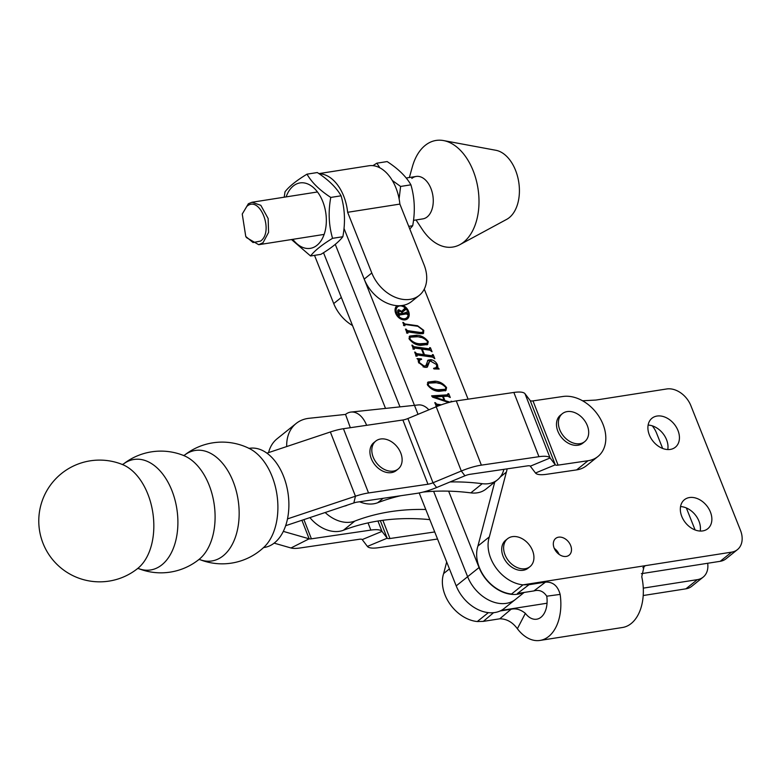 <?xml version="1.0" encoding="UTF-8"?>
<svg xmlns="http://www.w3.org/2000/svg" width="781" height="781" viewBox="0 0 781 781"><rect width="100%" height="100%" fill="white"/><g stroke="black" fill="none" stroke-linecap="round" stroke-linejoin="round"><path stroke-width="1.17" d="M532.525 550.537A17.904 13.092 -128.8 0 1 529.987 566.655A17.904 13.092 -128.8 0 1 525.164 568.734A17.904 13.092 -128.8 0 1 505.034 554.852A17.904 13.092 -128.8 0 1 507.572 538.734A17.904 13.092 -128.8 0 1 512.395 536.645A17.904 13.092 -128.8 0 1 532.525 550.537M529.987 566.655L528.083 568.178A17.904 13.092 -128.8 0 1 523.26 570.267A17.904 13.092 -128.8 0 1 504.653 559.499A17.904 13.092 -128.8 0 1 505.668 540.257L507.572 538.734M418.04 414.32L344.021 228.462L364.19 279.11L371.805 272.989A34.013 24.875 51.2 0 0 419.212 295.413A34.013 24.875 51.2 0 0 424.044 264.779L399.872 204.085A39.382 24.777 -98.9 0 0 368.857 165.767L318.902 173.616M314.518 255.367L333.721 303.565A34.013 24.875 51.2 0 0 352.524 325.55M333.721 303.565L341.336 297.454L323.519 252.722L385.521 408.404M371.805 272.989L347.633 212.295A39.382 24.777 -98.9 0 0 319.156 173.792M347.633 212.295L399.872 204.085M419.212 295.413L411.597 301.525A34.013 24.875 -128.8 0 1 364.19 279.11M425.782 509.495A286.412 209.445 51.2 0 0 399.364 510.51A286.412 209.445 51.2 0 0 354.828 521.083L343.396 530.26A286.412 209.445 51.2 0 1 387.942 519.687A286.412 209.445 51.2 0 1 429.814 519.629M344.362 506.108A14.322 10.475 51.2 0 0 347.272 505.141M309.911 517.608A32.226 23.567 51.2 0 0 343.396 530.26M325.16 512.521A32.226 23.567 51.2 0 0 354.828 521.083M423.029 492.089A286.412 209.445 51.2 0 1 470.816 492.87A32.226 23.567 51.2 0 0 486.007 489.062L497.438 479.885A32.226 23.567 51.2 0 0 503.872 469.342M400.819 495.71A286.412 209.445 51.2 0 0 377.672 502.739L383.207 498.298M359.572 501.773A32.226 23.567 51.2 0 0 377.672 502.739M470.816 492.87L482.248 483.693A286.412 209.445 51.2 0 0 450.061 481.955M482.248 483.693A32.226 23.567 51.2 0 0 497.438 479.885M366.631 425.313A25.06 15.474 -96.1 0 0 351.02 412.065A25.06 15.474 -96.1 0 0 345.534 414.418L309.13 418.284A42.965 31.416 51.2 0 0 296.165 423.458A42.965 31.416 51.2 0 0 286.695 446.556M428.847 409.84A25.06 15.474 -96.1 0 0 418.235 404.939L351.02 412.065M350.327 427.715L345.534 414.418M268.586 452.599A42.965 31.416 -128.8 0 1 277.128 438.746L296.165 423.458M419.192 492.948L456.202 585.887A34.374 25.129 -128.8 0 0 504.106 608.536L515.538 599.369A34.374 25.129 -128.8 0 1 467.624 576.71L433.611 491.298L467.624 576.71L479.056 567.543L448.636 491.151M399.989 406.872L335.274 244.375L399.989 406.872M199.077 559.372A55.881 35.028 -98.4 0 0 199.145 559.323L199.145 559.323A55.881 35.028 -98.4 0 0 209.22 485.382A55.881 35.028 -98.4 0 0 183.916 455.635L183.916 455.635A60.859 60.859 0 0 0 123.115 464.265A55.881 35.028 -98.4 0 1 172.025 490.849A55.881 35.028 -98.4 0 1 161.882 564.839A55.881 35.028 -98.4 0 1 138.432 568.539A60.859 60.859 0 0 0 199.145 559.323L199.126 559.333M137.817 568.373A55.881 35.028 -98.4 0 0 137.886 568.314L137.886 568.314A55.881 35.028 -98.4 0 0 147.96 494.383A55.881 35.028 -98.4 0 0 122.666 464.627L121.963 464.402L123.261 464.207M233.285 481.848A55.881 35.028 -98.4 0 0 184.375 455.264A60.859 60.859 0 0 1 249.744 448.724L249.744 448.724A54.338 34.061 -98.4 0 1 272.188 476.674A54.338 34.061 -98.4 0 1 264.173 547.003L264.173 547.003A60.859 60.859 0 0 1 199.682 559.538A55.881 35.028 -98.4 0 0 223.141 555.838A55.881 35.028 -98.4 0 0 233.285 481.848M263.275 547.735L264.242 547.461A50.121 31.416 -98.4 0 0 274.522 542.834A50.121 31.416 -98.4 0 0 286.285 484.679A50.121 31.416 -98.4 0 0 249.676 448.274L248.67 448.294M274.141 543.137L290.981 547.979A28.643 7.703 158.7 0 0 299.982 547.989L359.416 539.261A7.156 1.923 -21.3 0 1 362.208 539.583L367.402 546.407L387.191 538.197L381.997 531.383A28.643 7.703 -21.3 0 0 370.848 530.094L311.404 538.822L303.907 519.609M437.536 539.007A28.643 7.703 158.7 0 1 436.11 539.241L378.551 547.696A28.643 7.703 158.7 0 1 367.402 546.407M290.981 547.979L309.159 538.812L283.308 531.383M301.915 520.273L309.159 538.812A7.156 1.923 158.7 0 0 311.404 538.822M380.327 520.654L387.191 538.197A7.156 1.923 158.7 0 0 389.973 538.519L382.856 520.292M434.724 531.949L389.973 538.519M413.51 220.359L422.843 218.885A21.477 13.511 -98.9 0 0 427.178 216.923A21.477 13.511 -98.9 0 0 432.088 191.95A21.477 13.511 -98.9 0 0 416.175 176.447A21.477 13.511 -98.9 0 0 411.841 178.419M416.039 219.959L422.238 229.331A53.957 33.944 -98.9 0 0 459.902 244.638L506.742 219.334A35.799 22.522 -98.9 0 0 509.261 217.645A35.799 22.522 -98.9 0 0 518.34 179.825A35.799 22.522 -98.9 0 0 495.886 150.284L443.54 140.57A53.957 33.944 -98.9 0 0 425.196 145.393A53.957 33.944 -98.9 0 0 412.388 166.695L409.371 177.521M459.902 244.638A53.957 33.944 -98.9 0 0 463.709 242.1A53.957 33.944 -98.9 0 0 477.376 185.087A53.957 33.944 -98.9 0 0 443.54 140.57M587.283 425.489A17.904 13.092 -128.8 0 1 584.744 441.607A17.904 13.092 -128.8 0 1 579.922 443.686A17.904 13.092 -128.8 0 1 559.792 429.804A17.904 13.092 -128.8 0 1 562.33 413.686A17.904 13.092 -128.8 0 1 567.152 411.597A17.904 13.092 -128.8 0 1 587.283 425.489M584.744 441.607L582.841 443.13A17.904 13.092 -128.8 0 1 578.018 445.219A17.904 13.092 -128.8 0 1 559.421 434.451A17.904 13.092 -128.8 0 1 560.426 415.209L562.33 413.686M397.685 306.796A7.117 5.203 51.2 0 0 397.285 314.45A7.117 5.203 51.2 0 0 404.685 318.726A7.117 5.203 51.2 0 0 406.598 317.896A7.117 5.203 51.2 0 0 406.999 310.242A7.117 5.203 51.2 0 0 399.599 305.967A7.117 5.203 51.2 0 0 397.685 306.796L396.543 307.714A7.117 5.203 51.2 0 0 395.049 310.418M402.488 319.693A7.117 5.203 51.2 0 0 403.543 319.644A7.117 5.203 51.2 0 0 405.456 318.814L406.598 317.896M397.041 305.693A8.386 6.131 51.2 0 0 396.894 305.81A8.386 6.131 51.2 0 0 396.416 314.821A8.386 6.131 51.2 0 0 405.134 319.859A8.386 6.131 51.2 0 0 407.389 318.882A8.386 6.131 51.2 0 0 408.785 311.902A8.386 6.131 51.2 0 0 402.928 305.4M406.784 319.302A8.386 6.131 51.2 0 0 408.092 315.192M400.653 305.918A8.386 6.131 51.2 0 0 399.755 305.742M398.037 305.742A8.386 6.131 51.2 0 0 398.007 305.752A8.386 6.131 51.2 0 0 396.357 306.308M420.383 332.452L422.853 332.237L422.951 330.119L417.825 326.282L405.222 324.505L404.88 325.716L404.109 325.609L402.83 322.397L405.007 323.969L417.542 325.736L423.771 330.353L423.527 333.399L420.842 333.77L408.199 331.993L407.867 333.204L407.086 333.096L405.495 329.084L407.672 330.656L420.383 332.452L419.241 333.36L421.711 333.155L422.853 332.237M405.222 324.505L404.138 325.609M408.199 331.993L407.204 333.106M414.047 346.696L429.355 348.853L429.677 347.633L430.448 347.74L432.049 351.753L429.901 350.191L422.238 349.107L424.474 354.72L432.137 355.804L432.449 354.584L433.221 354.691L434.822 358.704L432.654 357.142L417.347 354.984L417.025 356.195L416.244 356.087L414.652 352.075L416.82 353.647L423.692 354.613L421.457 349L414.584 348.033L414.252 349.244L413.481 349.136L411.88 345.124L414.047 346.696L412.905 347.613L428.213 349.771L429.872 348.111M423.107 355.091L423.331 355.638L430.995 356.722L432.635 355.062M417.347 354.984L416.449 356.116M414.584 348.033L413.686 349.166M427.49 384.926L427.998 382.055L434.958 381.187C439.537 381.372 443.403 383.52 446.576 387.62L445.951 390.451L439 391.349C434.451 391.144 430.614 389.006 427.49 384.926M436.55 406.647L434.773 402.605L436.94 404.177L441.372 404.802M438.893 405.72L437.477 405.515L437.038 406.452M437.477 405.515L436.608 406.628M522.987 592.633A34.374 25.129 -128.8 0 1 479.056 567.543M424.259 289.107L468.092 399.179M448.733 402.508L432.586 397.158L431.59 395.84L447.542 394.844L447.991 393.624L448.763 393.731L450.276 397.509L447.738 396.221L443.276 396.445L444.916 400.565L450.041 402.166M451.213 401.883L451.018 401.209L451.945 401.717M432.205 396.65L446.4 395.762L448.099 393.888M431.229 360.978L429.638 361.359L427.363 367.09L424.835 367.392L418.518 362.404L418.138 359.611L417.005 358.596L421.271 358.811L421.662 359.299L419.573 360.168L419.319 362.579L424.161 366.035L425.83 365.791L427.998 360.148L430.77 359.65C433.748 360.109 435.993 361.847 437.516 364.873L437.926 367.724L439.176 369.042L433.992 368.935L433.553 368.359L436.345 367.509L436.706 364.678L429.628 360.568L430.77 359.65M409.176 338.944L409.683 336.074L416.644 335.195C421.223 335.391 425.089 337.529 428.261 341.629L427.637 344.47L420.686 345.358C416.136 345.163 412.3 343.025 409.176 338.944M524.158 592.447L515.538 599.369A34.374 25.129 -128.8 0 1 467.624 576.71L456.202 585.887M435.759 405.085L436.94 404.177M435.798 405.095L439.244 405.583M434.997 403.162L435.544 402.723M435.163 403.572L435.71 403.133M442.72 396.894L443.276 396.445M444.311 401.043L444.916 400.565M448.968 402.449L449.505 402.02M451.213 401.785L451.789 401.317M446.4 395.762L446.957 394.805M448.177 394.2L448.763 393.731M447.718 394.874L448.245 396.201M442.544 396.445L434.246 396.973L444.057 400.243L442.544 396.445M433.592 397.49L434.246 396.973M443.423 400.751L444.057 400.243M433.758 397.549L434.363 397.06M427.519 382.573L433.806 382.104L434.958 381.187M433.806 382.104L439.078 383.422M445.951 388.118L446.576 387.62M445.609 389.104L445.268 390.9M427.734 385.463L428.261 385.043C431.151 388.147 434.5 389.719 438.307 389.739L445.424 389.289L445.805 387.513C442.856 384.32 439.439 382.739 435.544 382.788L428.525 383.149L427.266 384.184M433.767 390.012L437.165 390.656L444.282 390.207L445.424 389.289M437.165 390.656L438.307 389.739M428.525 383.149L428.261 385.043M429.638 361.359L427.344 364.825L428.486 363.917M427.344 364.825L426.66 367.402M418.147 359.631L420.129 359.729L421.271 358.811M419.573 360.168L418.225 361.281M418.792 363.009L419.319 362.579M423.117 366.885L424.161 366.035M423.37 366.992L425.83 365.791M427.5 360.715L429.628 360.568M436.921 365.352L437.516 364.873M436.686 367.129L436.784 368.642L437.926 367.724M434.177 368.944L436.345 367.509M428.213 349.771L428.73 349.029M429.901 348.189L430.448 347.74M429.472 349.068L429.921 350.191M421.681 349.556L422.238 349.107M423.331 355.638L424.474 354.72M430.995 356.722L431.493 355.98M432.664 355.14L433.221 354.691M432.244 356.029L432.694 357.142M414.867 352.631L415.424 352.192M415.033 353.041L415.59 352.592M415.638 354.554L416.82 353.647M415.677 354.564L422.55 355.531L423.692 354.613M412.104 345.68L412.661 345.231M412.27 346.09L412.817 345.641M409.205 336.582L415.502 336.113L416.644 335.195M415.502 336.113L420.764 337.441M427.637 342.137L428.261 341.629M427.295 343.123L426.953 344.909M409.42 339.471L409.947 339.052C412.837 342.166 416.185 343.728 419.993 343.747L427.109 343.298L427.49 341.522C424.552 338.329 421.125 336.757 417.23 336.796L410.21 337.167L408.951 338.193M415.453 344.021L418.85 344.665L425.967 344.216L427.109 343.298M418.85 344.665L419.993 343.747M410.21 337.167L409.947 339.052M403.055 322.953L403.601 322.514M403.269 323.49L403.816 323.041M403.816 324.886L405.007 323.969M417.005 326.165L417.542 325.736M423.165 330.841L423.771 330.353M422.902 332.198L422.785 333.76M405.71 329.641L406.266 329.191M405.905 330.119L406.462 329.67M406.481 331.564L407.672 330.656M406.53 331.574L419.241 333.36M399.296 310.77L398.632 313.62L402.264 313.571L401.795 312.38L399.296 310.77L397.402 311.98M398.622 314.518L399.208 314.05M398.759 314.86L402.264 313.571M397.597 310.633L399.042 310.818M405.466 313.474L405.681 314.021M401.395 314.265L404.87 313.894L406.413 312.068L407.428 314.606L406.384 313.913L399.579 314.987L399.179 315.905L397.9 312.703L398.769 309.715L401.707 311.404L404.87 308.183L405.485 309.735L402.147 312.351L402.605 313.513L406.198 312.439M403.953 309.666L404.333 310.633M401.707 311.404L404.548 309.188M399.111 315.749L399.579 314.987M401.463 314.431L402.605 313.513M397.627 310.633L398.769 309.715L397.988 310.028M576.622 469.898L588.044 460.722L558.083 465.125A7.156 1.923 -21.3 0 1 555.291 464.802L535.502 473.003A28.643 7.703 -21.3 0 0 546.651 474.292L576.622 469.898A35.799 26.183 51.2 0 0 586.482 465.691L597.914 456.524A35.799 26.183 51.2 0 0 600.003 418.167A35.799 26.183 51.2 0 0 562.955 396.484L532.984 400.887A7.156 1.923 158.7 0 1 530.201 400.565L525.008 393.741A28.643 7.703 -21.3 0 0 513.859 392.452L456.289 400.907L481.379 465.144A28.643 7.703 158.7 0 0 461.307 471.021L432.996 482.765A7.156 1.923 -21.3 0 1 427.978 484.23L368.534 492.957A28.643 7.703 158.7 0 0 355.453 496.218L287.476 518.906M588.044 460.722A35.799 26.183 51.2 0 0 597.914 456.524M535.502 473.003L530.309 466.189A7.156 1.923 158.7 0 0 527.517 465.866L469.957 474.321A7.156 1.923 158.7 0 0 464.939 475.785L436.618 487.529A28.643 7.703 -21.3 0 1 416.546 493.407L357.112 502.134A7.156 1.923 158.7 0 0 353.842 502.944L285.631 525.711M456.289 400.907A28.643 7.703 -21.3 0 0 436.218 406.784L407.897 418.528A7.156 1.923 158.7 0 1 402.879 419.993L343.445 428.72L368.534 492.957M530.201 400.565L555.291 464.802L550.097 457.978A28.643 7.703 158.7 0 0 538.949 456.69L481.379 465.144M343.445 428.72A28.643 7.703 -21.3 0 0 330.363 431.981L266.926 453.156M394.239 470.914A17.904 13.092 -128.8 0 1 373.669 458.242A17.904 13.092 -128.8 0 1 375.768 441.08A17.904 13.092 -128.8 0 1 379.712 439.176A17.904 13.092 -128.8 0 1 400.272 451.848A17.904 13.092 -128.8 0 1 398.183 469A17.904 13.092 -128.8 0 1 394.239 470.914M398.183 469L396.279 470.533A17.904 13.092 -128.8 0 1 371.766 459.765A17.904 13.092 -128.8 0 1 373.865 442.612L375.768 441.08M242.237 214.043L248.378 203.724L252.038 202.25L260.805 205.315L268.147 218.514L268.576 232.396L263.031 242.725L258.706 244.697L246.523 237.629L245.761 236.477L253.054 242.54L260.62 241.056C274.307 231.479 259.673 194.694 246.825 206.409L242.247 214.043L245.761 236.477M332.56 238.332C328.742 225.24 328.147 211.602 330.773 197.427C319.644 190.193 311.726 182.442 307.001 174.163L317.311 172.542C328.44 179.776 336.357 187.528 341.082 195.806C344.899 208.898 345.485 222.536 342.859 236.711C338.729 242.11 331.408 247.997 320.874 254.362L310.565 255.983C314.655 250.623 321.977 244.746 332.56 238.332L342.859 236.711M292.816 239.328A33.114 20.833 -98.9 0 0 319.917 242.315A33.114 20.833 -98.9 0 0 322.758 201.508A33.114 20.833 -98.9 0 0 286.139 196.89M307.001 174.163C296.429 180.577 289.097 186.454 285.016 191.814L284.196 197.202M330.773 197.427L341.082 195.806M291.498 239.542L310.565 255.983M379.888 167.847L376.832 163.19L387.142 161.569C398.261 168.794 406.188 176.545 410.913 184.824C414.721 197.925 415.316 211.563 412.69 225.738L409.81 229.038M399.111 198.901L400.604 186.444L392.296 180.47M376.832 163.19L372.898 165.66M408.736 226.353L412.69 225.738M400.604 186.444L410.913 184.824M700.206 531.051A18.617 13.609 51.2 0 0 680.563 506.576M689.457 497.546A18.617 13.609 -128.8 0 1 708.806 508.734A18.617 13.609 -128.8 0 1 707.752 528.747A18.617 13.609 -128.8 0 1 702.734 530.914A18.617 13.609 -128.8 0 1 683.385 519.716A18.617 13.609 -128.8 0 1 684.439 499.703A18.617 13.609 -128.8 0 1 689.457 497.546M667.775 449.553A18.617 13.609 51.2 0 0 648.132 425.079M657.026 416.048A18.617 13.609 -128.8 0 1 676.375 427.236A18.617 13.609 -128.8 0 1 675.321 447.249A18.617 13.609 -128.8 0 1 670.303 449.417A18.617 13.609 -128.8 0 1 650.954 438.219A18.617 13.609 -128.8 0 1 652.008 418.216A18.617 13.609 -128.8 0 1 657.026 416.048M559.128 554.403A10.739 7.859 51.2 0 0 554.276 548.369M558.581 537.172A10.739 7.859 -128.8 0 1 569.74 543.635A10.739 7.859 -128.8 0 1 569.134 555.174A10.739 7.859 -128.8 0 1 566.245 556.423A10.739 7.859 -128.8 0 1 555.086 549.97A10.739 7.859 -128.8 0 1 555.691 538.421A10.739 7.859 -128.8 0 1 558.581 537.172M685.923 588.825L697.355 579.648A21.477 15.708 51.2 0 0 703.134 577.149L691.712 586.326A21.477 15.708 -128.8 0 1 685.923 588.825L643.212 595.522M488.35 612.655L477.269 621.539A34.013 24.875 -128.8 0 1 443.637 573.557L446.683 561.978M477.269 621.539L483.302 621.383L499.801 618.796C506.654 618.845 512.512 622.154 517.373 628.734A42.965 27.023 -98.9 0 0 540.003 640.43A42.965 27.023 -98.9 0 0 560.143 594.4C557.79 585.838 552.909 581.747 545.499 582.118L529.001 584.705L522.977 584.852A34.013 24.875 -128.8 0 1 489.345 536.869L506.361 472.124A35.799 26.183 -128.8 0 0 507.113 468.864M731.631 552.138A21.477 15.708 51.2 0 0 737.42 549.639L725.988 558.805A21.477 15.708 -128.8 0 1 720.209 561.305L731.631 552.138L645.36 565.669L644.071 566.42L641.757 576.72A42.965 27.023 81.1 0 1 622.496 627.494L540.003 640.43M500.152 610.967L511.077 609.258C515.87 608.145 520.634 609.512 525.359 613.358A21.477 13.511 -98.9 0 0 536.684 619.206A21.477 13.511 -98.9 0 0 546.749 596.196C543.42 591.217 539.144 589.46 533.921 590.914L517.422 593.501L529.001 584.705M737.42 549.639A21.477 15.708 51.2 0 0 740.466 530.299L690.853 405.622A21.477 15.708 51.2 0 0 666.701 388.967L595.991 400.048L582.558 400.78M720.209 561.305L641.357 573.674M642.87 567.66L645.36 565.669L522.977 584.852L511.545 594.029A34.013 24.875 -128.8 0 1 477.923 546.036L494.734 482.053M697.355 579.648L643.28 588.132M703.134 577.149A21.477 15.708 51.2 0 0 707.674 563.277M652.281 425.84A21.477 15.708 51.2 0 1 656.577 433.143L662.669 448.46M686.343 507.943L695.1 529.957M449.436 568.9L443.637 573.557M500.27 477.015L506.361 472.124M477.923 546.036L489.345 536.869M370.848 530.094L368.036 522.899M362.208 539.583L381.997 531.383L377.945 521.015M558.083 465.125L532.984 400.887M402.879 419.993L427.978 484.23M538.949 456.69L513.859 392.452M353.842 502.944L355.453 496.218L330.363 431.981M436.618 487.529L432.996 482.765L407.897 418.528M436.218 406.784L461.307 471.021L464.939 475.785M525.008 393.741L550.097 457.978L530.309 466.189M547.032 603.225L501.304 610.391M483.302 621.383L493.563 612.704M499.801 618.796L511.077 609.258M517.373 628.734L525.359 613.358M560.143 594.4L546.749 596.196M545.499 582.118L533.921 590.914M137.28 568.734L138.579 568.548M198.54 559.743L199.838 559.547M183.213 455.401L184.511 455.216M137.886 568.314L137.876 568.334A60.859 60.859 0 0 1 42.955 543.117A60.859 60.859 0 0 1 122.666 464.627M263.666 547.452L264.173 547.003M436.96 405.583L435.818 406.491M448.001 394.639L446.859 395.557M429.833 348.785L428.691 349.703M432.606 355.736L431.463 356.653M416.829 355.052L415.687 355.96M414.067 348.092L412.924 349.009M404.656 324.574L403.513 325.492M407.662 332.052L406.52 332.97M399.403 315.055L398.261 315.973M406.159 312.917L405.017 313.835M252.038 202.25L317.467 191.97M406.208 178.019L416.175 176.447M258.706 244.697L324.135 234.407"/></g></svg>
